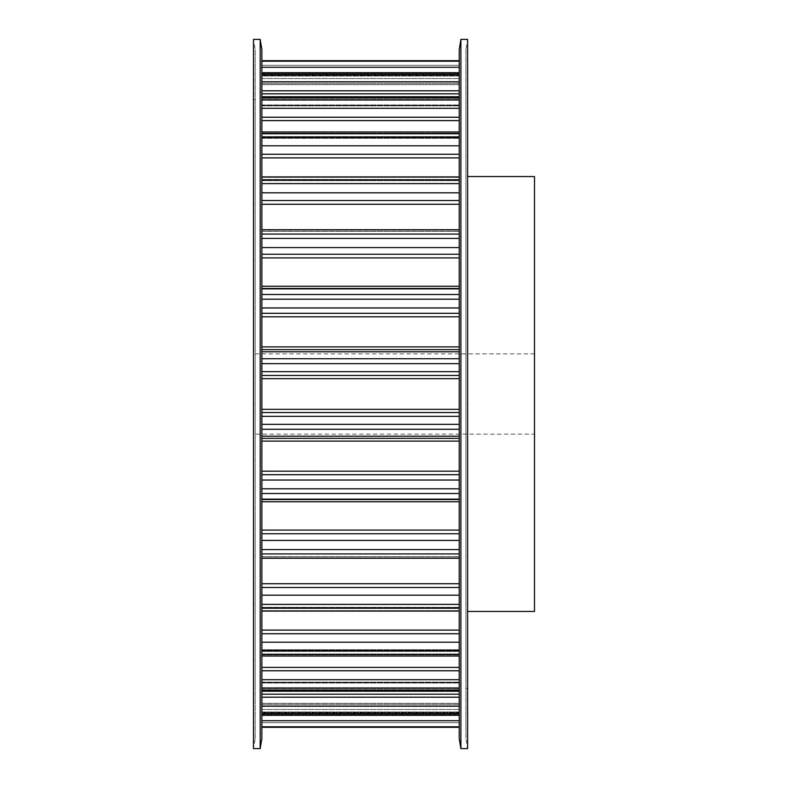 <?xml version="1.0" encoding="UTF-8"?>
<svg xmlns="http://www.w3.org/2000/svg" width="788" height="788" viewBox="0 0 788 788"><rect width="100%" height="100%" fill="white"/><g stroke="black" fill="none" stroke-linecap="round" stroke-linejoin="round"><path stroke-width="0.59" stroke-dasharray="3.94 2.96" d="M253.5 353.861L253.5 434.139L534.5 434.139L534.5 353.861L253.5 353.861L253.5 434.139M255.174 738.563L255.174 49.437L255.174 738.563L253.5 748.6L253.5 39.4L255.174 49.437M253.5 99.613L255.174 99.613L255.174 688.387L253.5 688.387L253.5 99.613L253.5 688.387M467.599 176.561L467.599 611.439L467.599 176.561M465.925 49.437L465.925 738.563L465.925 49.437L467.599 39.4L467.599 748.6L465.925 738.563M467.599 688.387L465.925 688.387L465.925 99.613L467.599 99.613L467.599 688.387L467.599 99.613M459.237 73.038L459.237 60.715L459.237 84.641L459.237 72.713L459.237 74.476L459.237 73.038L261.862 73.038L261.862 727.314L261.862 73.038M261.862 75.993L261.862 83.272L261.862 75.993L459.237 75.993L261.862 75.993M261.862 84.543L261.862 78.564L261.862 84.543L459.237 84.543L261.862 84.543M261.862 76.042L261.862 67.275L261.862 76.042L459.237 76.042L261.862 76.042M261.862 61.198L261.862 67.275L261.862 60.715L459.237 61.198M459.237 97.702L459.237 74.476L459.237 105.868L459.237 96.776L459.237 100.027L459.237 97.702L261.862 97.702M459.237 133.743L459.237 100.027L459.237 138.294L459.237 131.96L459.237 136.876L459.237 133.743L261.862 133.743M459.237 179.792L459.237 136.876L459.237 183.604L459.237 179.792L261.862 179.792M459.237 234.066L459.237 183.604L459.237 238.419L459.237 234.066L261.862 234.066M459.237 294.495L459.237 238.419L459.237 299.213L459.237 294.495L261.862 294.495M459.237 358.747L459.237 299.213L459.237 363.652L459.237 358.747L261.862 358.747M459.237 424.348L459.237 363.652L459.237 429.253L459.237 424.348L261.862 424.348M459.237 488.787L459.237 429.253L459.237 493.505L459.237 488.787L261.862 488.787M459.237 549.581L459.237 493.505L459.237 553.934L459.237 549.581L261.862 549.581M459.237 604.396L459.237 553.934L459.237 608.208L459.237 604.396L261.862 604.396M459.237 651.124L459.237 607.321L459.237 654.257L459.237 651.124L261.862 651.124M459.237 687.973L459.237 649.706L459.237 690.298L459.237 687.973L261.862 687.973M459.237 713.524L459.237 682.132L459.237 714.962L459.237 713.524L261.862 713.524M459.237 726.802L459.237 703.359L459.237 727.285L261.862 726.802M459.237 727.285L459.237 712.569L459.237 727.314L261.862 727.285M261.862 722.685L261.862 714.499L261.862 722.685L459.237 722.685L261.862 722.685M261.862 712.569L261.862 714.499L261.862 712.569L459.237 712.569L261.862 712.569M459.237 60.715L459.237 75.431L459.237 60.686L261.862 60.715M261.862 65.315L261.862 73.501L261.862 65.315L459.237 65.315L261.862 65.315M261.862 75.431L261.862 73.501L261.862 75.431L459.237 75.431L261.862 75.431M459.237 49.437L459.237 738.563M460.901 39.4L460.901 748.6M465.925 99.613L465.925 688.387M534.5 611.439L534.5 176.561M261.862 738.563L261.862 49.437M260.188 748.6L260.188 39.4M255.174 688.387L255.174 99.613M534.5 353.861L534.5 434.139M261.862 83.272L459.237 83.272L261.862 83.272M261.862 78.564L459.237 78.564L261.862 78.564M261.862 67.275L459.237 67.275M261.862 74.476L459.237 74.476M261.862 98.884L459.237 98.884L261.862 98.884M261.862 104.991L459.237 104.991L261.862 104.991M261.862 105.543L459.237 105.543L261.862 105.543M261.862 93.811L459.237 93.811M261.862 90.807L459.237 90.807M261.862 81.785L459.237 81.785M261.862 100.027L459.237 100.027M261.862 133.123L459.237 133.123L261.862 133.123M261.862 137.811L459.237 137.811L261.862 137.811M261.862 137.634L459.237 137.634L261.862 137.634M261.862 120.603L459.237 120.603M261.862 117.225L459.237 117.225M261.862 108.301L459.237 108.301M261.862 136.876L459.237 136.876M261.862 177.389L459.237 177.389L261.862 177.389M261.862 180.472L459.237 180.472L261.862 180.472M261.862 179.575L459.237 179.575L261.862 179.575M261.862 157.895L459.237 157.895M261.862 154.271L459.237 154.271M261.862 145.79L459.237 145.79M261.862 183.604L459.237 183.604M261.862 229.968L459.237 229.968L261.862 229.968M261.862 231.347L459.237 231.347L261.862 231.347M261.862 229.761L459.237 229.761M261.862 204.259L459.237 204.259M261.862 200.536L459.237 200.536M261.862 192.814L459.237 192.814M261.862 238.419L459.237 238.419M261.862 288.861L459.237 288.861M261.862 288.467L459.237 288.467M261.862 286.251L459.237 286.251M261.862 257.922L459.237 257.922M261.862 254.238L459.237 254.238M261.862 247.58L459.237 247.58M261.862 299.213L459.237 299.213M261.862 351.793L459.237 351.793M261.862 349.645L459.237 349.645M261.862 346.887L459.237 346.887M261.862 316.815L459.237 316.815M261.862 313.299L459.237 313.299M261.862 307.96L459.237 307.96M261.862 363.652L459.237 363.652M261.862 416.34L459.237 416.34M261.862 412.528L459.237 412.528M261.862 409.336L459.237 409.336M261.862 378.664L459.237 378.664M261.862 375.472L459.237 375.472M261.862 371.66L459.237 371.66M261.862 429.253L459.237 429.253M261.862 480.04L459.237 480.04M261.862 474.701L459.237 474.701M261.862 471.185L459.237 471.185M261.862 441.113L459.237 441.113M261.862 438.355L459.237 438.355M261.862 436.207L459.237 436.207M261.862 493.505L459.237 493.505M261.862 540.42L459.237 540.42M261.862 533.762L459.237 533.762M261.862 530.078L459.237 530.078M261.862 501.749L459.237 501.749M261.862 499.533L459.237 499.533M261.862 499.139L459.237 499.139M261.862 553.934L459.237 553.934M261.862 595.186L459.237 595.186M261.862 587.464L459.237 587.464M261.862 583.741L459.237 583.741M261.862 556.653L459.237 556.653L261.862 556.653M261.862 558.032L459.237 558.032L261.862 558.032M261.862 608.208L459.237 608.208M261.862 642.21L459.237 642.21M261.862 633.729L459.237 633.729M261.862 630.105L459.237 630.105M261.862 608.425L459.237 608.425L261.862 608.425M261.862 607.528L459.237 607.528L261.862 607.528M261.862 610.611L459.237 610.611L261.862 610.611M261.862 654.257L459.237 654.257M261.862 679.699L459.237 679.699M261.862 670.775L459.237 670.775M261.862 667.397L459.237 667.397M261.862 650.366L459.237 650.366L261.862 650.366M261.862 650.189L459.237 650.189L261.862 650.189M261.862 654.877L459.237 654.877L261.862 654.877M261.862 690.298L459.237 690.298M261.862 706.215L459.237 706.215M261.862 697.193L459.237 697.193M261.862 694.189L459.237 694.189M261.862 682.457L459.237 682.457L261.862 682.457M261.862 683.009L459.237 683.009L261.862 683.009M261.862 689.116L459.237 689.116L261.862 689.116M261.862 714.962L459.237 714.962M261.862 720.725L459.237 720.725M261.862 711.958L459.237 711.958L261.862 711.958M261.862 709.436L459.237 709.436L261.862 709.436M261.862 703.457L459.237 703.457L261.862 703.457M261.862 704.728L459.237 704.728L261.862 704.728M261.862 712.007L459.237 712.007L261.862 712.007M261.862 714.499L459.237 714.499L261.862 714.499M261.862 73.501L459.237 73.501L261.862 73.501M261.862 72.713L459.237 72.713M261.862 84.641L459.237 84.641L261.862 84.641M261.862 96.776L459.237 96.776M261.862 105.868L459.237 105.868L261.862 105.868M261.862 131.96L459.237 131.96M261.862 138.294L459.237 138.294L261.862 138.294M261.862 176.906L459.237 176.906M261.862 180.679L459.237 180.679L261.862 180.679M261.862 229.879L459.237 229.879M261.862 231.386L459.237 231.386L261.862 231.386M261.862 556.614L459.237 556.614L261.862 556.614M261.862 558.121L459.237 558.121M261.862 607.321L459.237 607.321L261.862 607.321M261.862 611.094L459.237 611.094M261.862 649.706L459.237 649.706L261.862 649.706M261.862 656.04L459.237 656.04M261.862 682.132L459.237 682.132L261.862 682.132M261.862 691.224L459.237 691.224M261.862 703.359L459.237 703.359L261.862 703.359M261.862 715.287L459.237 715.287M261.862 712.943L459.237 712.943M261.862 727.314L459.237 727.314M261.862 75.057L459.237 75.057"/><path stroke-width="1.18" d="M253.5 39.4L260.188 39.4L260.188 748.6L253.5 748.6L253.5 39.4M260.188 39.4L261.862 49.437L261.862 738.563L260.188 748.6M467.599 176.561L534.5 176.561L534.5 611.439L467.599 611.439M467.599 748.6L460.901 748.6L460.901 39.4L467.599 39.4L467.599 748.6M460.901 748.6L459.237 738.563L459.237 49.437L460.901 39.4M261.862 558.239L459.237 558.239L261.862 558.239M261.862 727.285L459.237 727.285M261.862 726.802L459.237 726.802M261.862 714.962L459.237 714.962M261.862 720.725L459.237 720.725M261.862 713.524L459.237 713.524M261.862 690.298L459.237 690.298M261.862 694.189L459.237 694.189M261.862 697.193L459.237 697.193M261.862 706.215L459.237 706.215M261.862 687.973L459.237 687.973M261.862 654.257L459.237 654.257M261.862 667.397L459.237 667.397M261.862 670.775L459.237 670.775M261.862 679.699L459.237 679.699M261.862 651.124L459.237 651.124M261.862 608.208L459.237 608.208M261.862 630.105L459.237 630.105M261.862 633.729L459.237 633.729M261.862 642.21L459.237 642.21M261.862 604.396L459.237 604.396M261.862 553.934L459.237 553.934M261.862 583.741L459.237 583.741M261.862 587.464L459.237 587.464M261.862 595.186L459.237 595.186M261.862 549.581L459.237 549.581M261.862 493.505L459.237 493.505M261.862 499.139L459.237 499.139M261.862 499.533L459.237 499.533M261.862 501.749L459.237 501.749M261.862 530.078L459.237 530.078M261.862 533.762L459.237 533.762M261.862 540.42L459.237 540.42M261.862 488.787L459.237 488.787M261.862 429.253L459.237 429.253M261.862 436.207L459.237 436.207M261.862 438.355L459.237 438.355M261.862 441.113L459.237 441.113M261.862 471.185L459.237 471.185M261.862 474.701L459.237 474.701M261.862 480.04L459.237 480.04M261.862 424.348L459.237 424.348M261.862 363.652L459.237 363.652M261.862 371.66L459.237 371.66M261.862 375.472L459.237 375.472M261.862 378.664L459.237 378.664M261.862 409.336L459.237 409.336M261.862 412.528L459.237 412.528M261.862 416.34L459.237 416.34M261.862 358.747L459.237 358.747M261.862 299.213L459.237 299.213M261.862 307.96L459.237 307.96M261.862 313.299L459.237 313.299M261.862 316.815L459.237 316.815M261.862 346.887L459.237 346.887M261.862 349.645L459.237 349.645M261.862 351.793L459.237 351.793M261.862 294.495L459.237 294.495M261.862 238.419L459.237 238.419M261.862 247.58L459.237 247.58M261.862 254.238L459.237 254.238M261.862 257.922L459.237 257.922M261.862 286.251L459.237 286.251M261.862 288.467L459.237 288.467M261.862 288.861L459.237 288.861M261.862 234.066L459.237 234.066M261.862 183.604L459.237 183.604M261.862 192.814L459.237 192.814M261.862 200.536L459.237 200.536M261.862 204.259L459.237 204.259M261.862 229.761L459.237 229.761M261.862 179.792L459.237 179.792M261.862 136.876L459.237 136.876M261.862 145.79L459.237 145.79M261.862 154.271L459.237 154.271M261.862 157.895L459.237 157.895M261.862 133.743L459.237 133.743M261.862 100.027L459.237 100.027M261.862 108.301L459.237 108.301M261.862 117.225L459.237 117.225M261.862 120.603L459.237 120.603M261.862 97.702L459.237 97.702M261.862 74.476L459.237 74.476M261.862 81.785L459.237 81.785M261.862 90.807L459.237 90.807M261.862 93.811L459.237 93.811M261.862 73.038L459.237 73.038M261.862 61.198L459.237 61.198M261.862 67.275L459.237 67.275M261.862 60.715L459.237 60.715M261.862 727.314L459.237 727.314M261.862 715.287L459.237 715.287M261.862 691.224L459.237 691.224M261.862 656.04L459.237 656.04M261.862 611.094L459.237 611.094M261.862 558.121L459.237 558.121M261.862 229.879L459.237 229.879M261.862 176.906L459.237 176.906M261.862 131.96L459.237 131.96M261.862 96.776L459.237 96.776M261.862 72.713L459.237 72.713M261.862 60.686L459.237 60.686L261.862 60.686"/></g></svg>
